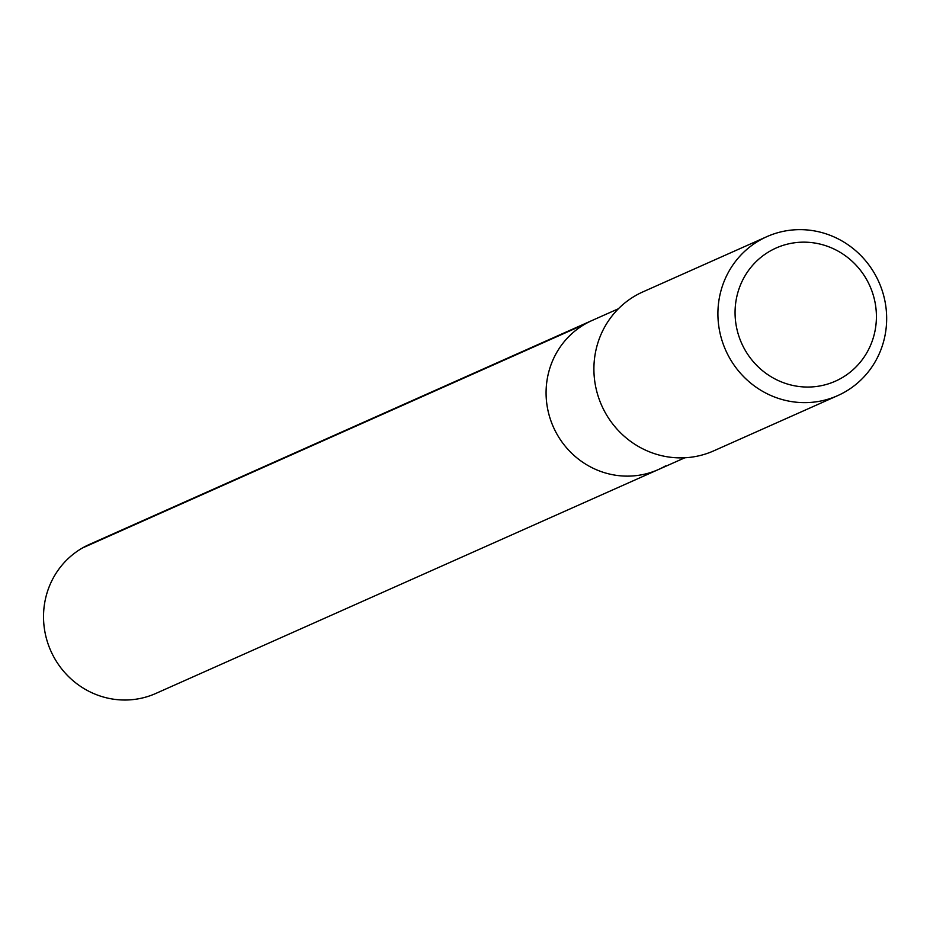 <?xml version="1.0" encoding="UTF-8"?>
<svg xmlns="http://www.w3.org/2000/svg" width="930" height="930" viewBox="0 0 930 930"><rect width="100%" height="100%" fill="white"/><g stroke="black" fill="none" stroke-linecap="round" stroke-linejoin="round"><path stroke-width="1.4" d="M684.84 457.781L658.382 469.557A81.573 78.608 66 0 1 555.187 430.823A81.573 78.608 66 0 1 584.784 324.21A81.573 78.608 -114 0 1 591.992 320.525A81.573 78.608 -114 0 0 584.784 324.21L82.235 548.096L584.784 324.21A81.573 78.608 66 0 0 555.187 430.823A81.573 78.608 66 0 0 658.382 469.557A81.573 78.608 66 0 0 665.589 465.872M635.19 295.821A87.013 83.851 -114 0 1 642.874 291.892L766.878 236.65A87.013 83.851 -114 0 1 876.955 277.977A87.013 83.851 -114 0 1 845.382 391.693A87.013 83.851 66 0 1 837.698 395.622L713.705 450.864A87.013 83.851 66 0 1 603.617 409.549A87.013 83.851 66 0 1 635.19 295.821M766.878 236.65A87.013 83.851 -114 0 0 759.194 240.579A87.013 83.851 66 0 0 727.62 354.307A87.013 83.851 66 0 0 837.698 395.622M769.645 251.321A72.877 70.227 -114 0 1 866.504 279.337A72.877 70.227 -114 0 1 841.836 377.882A72.877 70.227 66 0 1 744.977 349.878A72.877 70.227 66 0 1 769.645 251.321M658.382 469.557L155.833 693.443A81.573 78.608 66 0 1 52.626 654.708A81.573 78.608 66 0 1 82.235 548.096A81.573 78.608 -114 0 1 89.443 544.41L618.438 308.737"/></g></svg>
